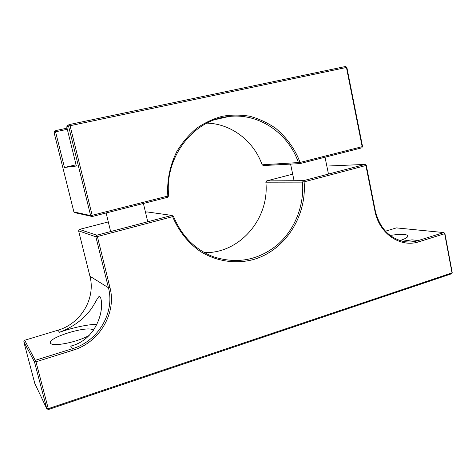 <?xml version="1.0" encoding="UTF-8"?>
<svg xmlns="http://www.w3.org/2000/svg" width="476" height="476" viewBox="0 0 476 476"><rect width="100%" height="100%" fill="white"/><g stroke="black" fill="none" stroke-linecap="round" stroke-linejoin="round"><path stroke-width="0.71" d="M89.226 335.366C77.856 342.06 53.062 347.069 50.539 343.273L50.367 342.898C47.987 337.502 88.738 324.995 93.248 330.154L93.415 330.344M73.185 350.146L72.649 348.628L70.638 346.117C95.89 340.114 104.482 310.882 100.805 298.363L99.811 296.239C97.794 295.84 94.444 306.032 88.03 312.869C80.777 321.324 71.275 327.791 59.524 332.26L57.888 330.219L24.687 340.251L35.98 361.808L73.185 350.146C99.758 342.268 116.721 312.851 109.956 287.552L97.39 236.554L172.633 216.645C178.548 230.86 188.056 242.808 199.991 251.215C216.39 261.538 235.953 264.335 253.904 259.408C285.457 250.049 306.937 216.039 304.11 181.856L365.895 165.505L374.88 210.785C379.015 233.692 400.441 248.139 419.076 241.713L444.673 233.692L452.01 272.867L48.278 408.658L35.98 361.808L34.486 361.927L46.785 408.729L48.278 408.658L48.421 409.533L451.516 273.783L452.2 272.45L444.876 233.347L444.673 233.692L443.793 232.568L418.214 240.564L419.076 241.713M97.039 324.18C86.019 324.781 73.518 327.47 59.524 332.26M390.142 235.453C396.294 234.484 401.089 234.18 404.517 234.543C406.563 234.769 407.688 235.239 407.884 235.959C407.849 237.345 405.189 238.881 399.911 240.559M204.466 252.631C239.999 253.565 269.648 218.365 265.864 182.189L302.528 182.124C304.325 205.846 294.721 229.968 277.222 245.003C258.004 260.431 236.643 264.317 213.141 256.659C194.755 249.382 181.523 235.917 173.454 216.265L172.633 216.639L171.836 215.408L96.824 235.203L97.39 236.554L95.866 236.798L108.439 287.748C115.025 312.363 98.508 340.989 72.649 348.628L35.486 360.249L34.486 361.927L23.8 341.738L34.802 383.448L46.785 408.729L48.421 409.533M374.88 210.785L375.225 210.463C379.39 227.546 388.767 237.869 403.35 241.433C408.354 242.373 413.311 242.088 418.214 240.564L412.103 239.827L402.339 241.219M375.225 210.463L366.264 165.273L365.895 165.505L365.068 164.416L303.468 180.672L304.104 181.856L302.528 182.124L303.462 180.672L266.721 180.886L265.864 182.189M385.471 231.199L396.413 227.891L443.793 232.568L444.876 233.347M326.833 166.065L365.068 164.416L366.264 165.273M292.692 174.151L266.721 180.886M173.454 216.265L171.836 215.408L146.983 211.915L145.495 212.302M78.605 230.83L95.866 236.798L96.824 235.203L79.462 229.414L78.605 230.83L89.934 276.235L108.439 287.748L109.956 287.552M108.308 221.935L79.462 229.414M57.888 330.219C81.033 323.632 95.878 298.208 89.934 276.235M24.687 340.251L23.8 341.738M228.76 116.513C193.696 119.482 164.345 157.02 168.683 195.749L167.844 196.064C166.796 181.54 169.658 165.773 176.864 151.439C182.415 142.312 189.115 134.5 196.975 128.014C205.227 122.499 213.676 118.589 222.322 116.299C231.08 114.74 240.142 114.704 249.519 116.198C258.837 118.685 267.548 122.731 275.669 128.324C287.171 138.046 295.293 149.422 300.047 162.459L262.109 164.797L263.418 165.553L299.892 163.613L298.47 162.768C288.611 133.339 259.015 112.776 228.76 116.513L214.932 119.684M262.115 164.797C253.892 141.194 231.497 123.736 206.917 123.117M168.683 195.749L167.623 197.308L167.844 196.064L92.154 215.301L70.073 125.724L346.445 67.461L362.159 146.673L300.047 162.459L299.892 163.613L361.784 147.852L362.533 146.477L361.784 147.852M167.623 197.308L92.219 216.52L75.315 212.778L73.893 211.939L54.074 132.459L54.948 131.055L56.287 130.454L67.021 128.181M92.154 215.301L92.219 216.52L90.63 215.574L92.154 215.301M362.533 146.477L346.855 67.413L345.63 66.467L69.538 124.51L70.073 125.724L68.556 126.092L90.63 215.574L73.893 211.939M346.855 67.413L345.63 66.467M66.705 126.908L68.556 126.092L69.538 124.51L67.884 125.253L66.705 126.908L76.368 166.017L64.456 167.475L55.573 131.804L54.074 132.459M76.071 164.815L64.456 167.475M56.287 130.454L55.573 131.804L67.3 129.311M106.124 212.98L110.652 231.556M143.401 203.478L147.738 221.768M290.574 164.107L294.079 180.725M325.019 157.217L328.476 174.073"/></g></svg>
